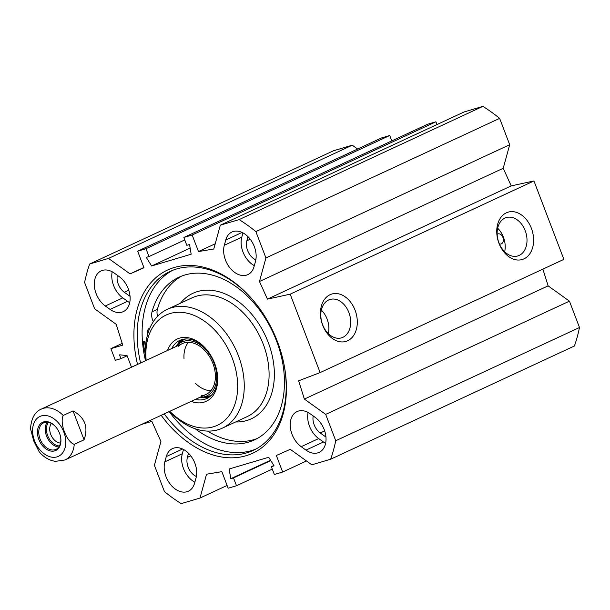 <?xml version="1.0" encoding="UTF-8"?>
<svg xmlns="http://www.w3.org/2000/svg" width="610" height="610" viewBox="0 0 610 610"><rect width="100%" height="100%" fill="white"/><g stroke="black" fill="none" stroke-linecap="round" stroke-linejoin="round"><path stroke-width="0.91" d="M114.337 273.112L119.118 276.543A20.572 14.213 65.1 0 1 129.968 295.575A20.572 14.213 65.1 0 1 123.273 311.641A20.572 14.213 65.1 0 1 110.09 309.415L105.316 305.984A20.572 14.213 65.1 0 1 94.458 286.959A20.572 14.213 65.1 0 1 101.161 270.886A20.572 14.213 65.1 0 1 114.337 273.112M112.194 271.77A20.572 14.213 -114.9 0 0 122.793 297.871L127.566 301.302A20.572 14.213 -114.9 0 0 129.716 302.644M196.023 477.935L194.567 483.219A20.572 14.213 65.1 0 1 188.376 491.202A20.572 14.213 65.1 0 1 170.464 484.447A20.572 14.213 65.1 0 1 164.837 461.869L166.286 456.585A20.572 14.213 65.1 0 1 172.485 448.602A20.572 14.213 65.1 0 1 190.396 455.357A20.572 14.213 65.1 0 1 196.023 477.935M183.496 449.463L182.314 453.748A20.572 14.213 -114.9 0 0 194.842 482.22M242.963 232.89L241.781 237.168A20.572 14.213 -114.9 0 0 254.317 265.64M224.305 245.289L225.761 240.004A20.572 14.213 65.1 0 1 231.952 232.021A20.572 14.213 65.1 0 1 249.864 238.777A20.572 14.213 65.1 0 1 255.491 261.354L254.042 266.639A20.572 14.213 65.1 0 1 247.843 274.622A20.572 14.213 65.1 0 1 229.932 267.866A20.572 14.213 65.1 0 1 224.305 245.289L241.781 237.168M308.088 412.467A20.572 14.213 -114.9 0 0 318.687 438.559L323.468 441.991A20.572 14.213 -114.9 0 0 325.61 443.333M305.991 450.111L301.21 446.68A20.572 14.213 65.1 0 1 290.36 427.648A20.572 14.213 65.1 0 1 297.055 411.582A20.572 14.213 65.1 0 1 310.238 413.809L315.012 417.24A20.572 14.213 65.1 0 1 325.87 436.272A20.572 14.213 65.1 0 1 319.167 452.338A20.572 14.213 65.1 0 1 305.991 450.111L323.468 441.991M220.324 225.181L239.15 219.585A170.686 117.921 65.1 0 1 255.872 231.594L265.937 257.938L259.463 281.5L267.447 299.121L290.177 294.173L320.12 372.596L563.884 259.372L533.941 180.949L511.211 185.898L503.227 168.276L509.701 144.715L499.636 118.371A170.686 117.921 -114.9 0 0 482.914 106.361L464.088 111.958L220.324 225.181L213.782 249.01L198.479 251.564L192.158 235.002L183.831 237.481L186.82 245.327L189.55 244.511L191.174 254.217L151.623 265.975L146.263 257.374L148.985 256.566L145.988 248.727L137.662 251.198L143.983 267.76L130.052 273.89L108.496 258.411L352.26 145.188L357.62 149.031M131.508 367.212L127.04 355.508L119.499 354.837L120.955 358.649L115.351 360.319L110.898 348.661L122.732 345.146L116.205 324.314L94.649 308.835L84.592 282.499A170.686 117.921 65.1 0 1 89.67 264.008L108.496 258.411M227.111 485.453L200.004 498.042L181.178 503.639A170.686 117.921 65.1 0 1 164.456 491.629L154.391 465.285L160.933 441.465L151.852 421.396L141.36 424.507M200.004 498.042L206.546 474.222L221.849 471.667L228.171 488.221L236.497 485.743L233.508 477.904L230.778 478.713L229.154 469.006L268.705 457.256L274.065 465.849L271.343 466.658L274.34 474.504L282.666 472.026L276.345 455.472L290.276 449.334L311.832 464.812L330.658 459.216L574.422 345.992A170.686 117.921 -114.9 0 0 579.5 327.501L569.443 301.165L548.131 285.854L542.885 269.132M320.12 372.596L298.633 380.792L304.367 399.085L325.679 414.388L335.736 440.733A170.686 117.921 65.1 0 1 330.658 459.216M161.185 415.303A101.008 69.784 -114.9 0 0 252.159 453.474A101.008 69.784 -114.9 0 0 283.185 360.51A101.008 69.784 -114.9 0 0 258.114 306.533A101.008 69.784 -114.9 0 0 167.056 270.268A101.008 69.784 -114.9 0 0 137.547 364.406M137.662 251.198L381.425 137.974L389.752 135.496L391.811 140.879M183.831 237.481L427.595 124.257L435.921 121.779L436.981 124.547M352.26 145.188L333.434 150.784L89.67 264.008M497.15 234.316A5.261 3.782 -106.6 0 1 497.6 234.057A5.261 3.782 -106.6 0 1 497.974 233.912A5.261 3.782 -106.6 0 1 502.533 236.512A5.261 3.782 -106.6 0 1 502.678 242.635A5.261 3.782 -106.6 0 1 500.97 244A5.261 3.782 -106.6 0 1 499.415 244.015M498.202 240.653L497.722 238.731M328.637 299.983A20.031 14.404 -106.6 0 1 330.056 299.449A20.031 14.404 -106.6 0 1 349.568 314.539A20.031 14.404 -106.6 0 1 341.47 337.841A20.031 14.404 -106.6 0 1 322.271 323.757A20.031 14.404 -106.6 0 1 328.637 299.983M330.086 294.699A24.705 17.766 73.4 0 0 329.24 335.744A24.705 17.766 73.4 0 0 357.3 322.713A24.705 17.766 73.4 0 0 330.086 294.699M290.177 294.173L533.941 180.949M506.391 212.806A24.705 17.766 73.4 0 0 505.553 253.851A24.705 17.766 73.4 0 0 533.605 240.82A24.705 17.766 73.4 0 0 506.391 212.806M328.363 333.67A20.031 14.404 73.4 0 0 321.356 310.094M504.943 218.09A20.031 14.404 -106.6 0 1 506.361 217.556A20.031 14.404 -106.6 0 1 525.881 232.646A20.031 14.404 -106.6 0 1 517.776 255.948A20.031 14.404 -106.6 0 1 498.583 241.865A20.031 14.404 -106.6 0 1 504.943 218.09M504.676 251.777A20.031 14.404 73.4 0 0 497.668 228.201M188.52 453.261L187.384 457.386A13.565 9.371 -114.9 0 0 196.351 476.501M117.311 275.247A13.565 9.371 -114.9 0 0 124.333 292.266L129.106 295.697A13.565 9.371 -114.9 0 0 130.044 296.315M247.988 236.68L246.852 240.813A13.565 9.371 -114.9 0 0 255.819 259.921M313.204 415.936A13.565 9.371 -114.9 0 0 320.227 432.955L325.008 436.386A13.565 9.371 -114.9 0 0 325.946 437.004M140.605 362.988A98.668 68.168 65.1 0 1 170.129 271.412A98.668 68.168 65.1 0 1 258.32 306.815M283.101 360.159A98.668 68.168 65.1 0 1 253.264 450.386A98.668 68.168 65.1 0 1 164.243 413.877M169.153 411.597A98.668 68.168 -114.9 0 0 255.681 449.181M172.615 270.344A98.668 68.168 -114.9 0 0 145.508 360.708M151.623 265.975L190.145 248.079M148.985 256.566L184.769 239.944M145.988 248.727L389.752 135.496M130.052 273.89L143.876 267.47M198.479 251.564L215.216 243.787M192.158 235.002L435.921 121.779M239.15 219.585L482.914 106.361M230.778 478.713L270.565 460.23M233.508 477.904L270.787 460.588M236.497 485.743L272.281 469.12M282.666 472.026L306.472 460.969M271.343 466.658L273.844 465.491M325.679 414.388L569.443 301.165M335.736 440.733L579.5 327.501M304.367 399.085L548.131 285.854M267.447 299.121L511.211 185.898M259.463 281.5L503.227 168.276M265.937 257.938L509.701 144.715M255.872 231.594L499.636 118.371M110.898 348.661L122.191 343.415M120.955 358.649L127.139 355.775M48.457 422.356A13.832 9.562 -114.9 0 0 47.641 435.563A13.832 9.562 -114.9 0 0 59.437 445.994M60.398 436.074A14.617 10.095 65.1 0 1 55.96 449.357A14.617 10.095 65.1 0 1 40.641 440.351A14.617 10.095 65.1 0 1 43.645 422.844A14.617 10.095 65.1 0 1 56.654 428.022M60.512 443.058A11.498 7.945 65.1 0 1 50.729 434.389A11.498 7.945 65.1 0 1 51.392 423.424M73.04 410.896C84.889 417.423 88.564 427.061 84.073 439.795L74.26 444.354C66.673 442.067 59.406 423.043 63.226 415.456L73.04 410.896L84.073 439.795M63.226 415.456A28.06 19.383 65.1 0 0 41.35 409.089C34.976 411.651 31.354 418.163 30.5 428.609L33.725 440.961L39.131 451.736C42.7 455.952 46.81 458.872 51.476 460.489L55.235 461.373L64.995 459.978L206.043 394.464M59.544 433.306A15.547 10.744 -114.9 0 0 56.57 427.907A15.547 10.744 -114.9 0 0 38.186 427.572A15.547 10.744 -114.9 0 0 48.823 450.477A15.547 10.744 -114.9 0 0 60.428 436.211A15.547 10.744 -114.9 0 0 59.544 433.306M207.545 431.079A89.67 61.953 -114.9 0 0 257.168 438.537M181.711 276.071A89.67 61.953 -114.9 0 0 157.395 309.339A11.689 8.075 -114.9 0 0 157.571 316.315M169.588 411.399A65.468 45.231 -114.9 0 0 222.414 428.113A65.468 45.231 -114.9 0 0 238.434 355.775A65.468 45.231 -114.9 0 0 167.254 309.354A65.468 45.231 -114.9 0 0 145.95 360.502M146.156 360.411A60.794 41.998 65.1 0 1 178.143 312.267A60.794 41.998 65.1 0 1 232.25 358.131A60.794 41.998 65.1 0 1 224.083 420.984A60.794 41.998 65.1 0 1 169.793 411.3M182.192 339.518A32.033 22.128 -114.9 0 0 176.458 346.244M200.164 397.285A32.033 22.128 -114.9 0 0 209.001 397.24M216.535 369.431A32.033 22.128 65.1 0 1 206.798 398.498A32.033 22.128 65.1 0 1 195.436 399.39M171.799 348.501A32.033 22.128 65.1 0 1 179.805 340.395A32.033 22.128 65.1 0 1 208.3 351.703M191.151 401.38A34.373 23.744 -114.9 0 0 216.611 369.782A34.373 23.744 -114.9 0 0 214.659 363.354A34.373 23.744 -114.9 0 0 208.079 351.413A34.373 23.744 -114.9 0 0 167.506 350.491M188.437 342.294A28.06 19.383 -114.9 0 0 184.022 358.817M195.436 383.393A28.06 19.383 -114.9 0 0 210.907 390.682M201.513 395.676A28.06 19.383 -114.9 0 0 212.905 363.469A28.06 19.383 -114.9 0 0 178.555 346.251M199.981 397.278A29.707 20.526 -114.9 0 0 201.994 397.217A29.707 20.526 -114.9 0 0 214.064 363.11A29.707 20.526 -114.9 0 0 177.685 344.886A29.707 20.526 -114.9 0 0 176.336 346.388M195.169 428.754A89.67 61.953 -114.9 0 0 254.53 439.879A89.67 61.953 -114.9 0 0 272.944 332.45A89.67 61.953 -114.9 0 0 178.982 277.23A89.67 61.953 -114.9 0 0 152.027 311.832A11.689 8.075 -114.9 0 0 153.316 321.683M146.019 342.21L142.42 340.937M147.734 334.044A5.848 4.041 65.1 0 1 149.397 328.287A5.848 4.041 65.1 0 1 149.862 328.119M122.793 297.871L105.316 305.984M110.09 309.415L127.566 301.302M166.286 456.585L182.588 449.013M182.314 453.748L164.837 461.869M242.056 232.433L225.761 240.004M301.21 446.68L318.687 438.559M187.384 457.386L190.755 455.822M129.106 295.697L129.938 295.309M124.333 292.266L128.763 290.207M246.852 240.813L250.222 239.242M325.008 436.386L325.831 436.005M320.227 432.955L324.665 430.896M144.631 341.722A103.578 71.561 -114.9 0 0 145.477 348.074M143.251 341.234A104.516 72.209 -114.9 0 0 145.516 355.493M47.26 422.196A14.617 10.095 -114.9 0 0 46.52 435.997A14.617 10.095 -114.9 0 0 58.789 447.008M74.26 444.354A28.06 19.383 65.1 0 1 64.995 459.978M34.549 440.733A21.975 15.181 65.1 0 1 49.73 416.478A21.975 15.181 65.1 0 1 63.28 451.941A21.975 15.181 65.1 0 1 34.549 440.733M222.414 428.113L247.248 416.577A65.468 45.231 -114.9 0 0 263.268 344.238A65.468 45.231 -114.9 0 0 192.089 297.825L167.254 309.354M235.635 421.967A69.212 47.816 -114.9 0 0 268.209 342.362A69.212 47.816 -114.9 0 0 180.476 303.216M185.745 338.954A30.904 21.35 -114.9 0 0 180.171 342.446L177.685 344.886M201.994 397.217L205.456 396.896A30.904 21.35 -114.9 0 0 211.723 394.891M182.809 339.358A31.827 21.99 -114.9 0 0 177.022 345.58M201.033 397.278A31.827 21.99 -114.9 0 0 209.52 396.874M157.395 309.339L152.027 311.832M41.35 409.089L182.398 343.575"/></g></svg>
